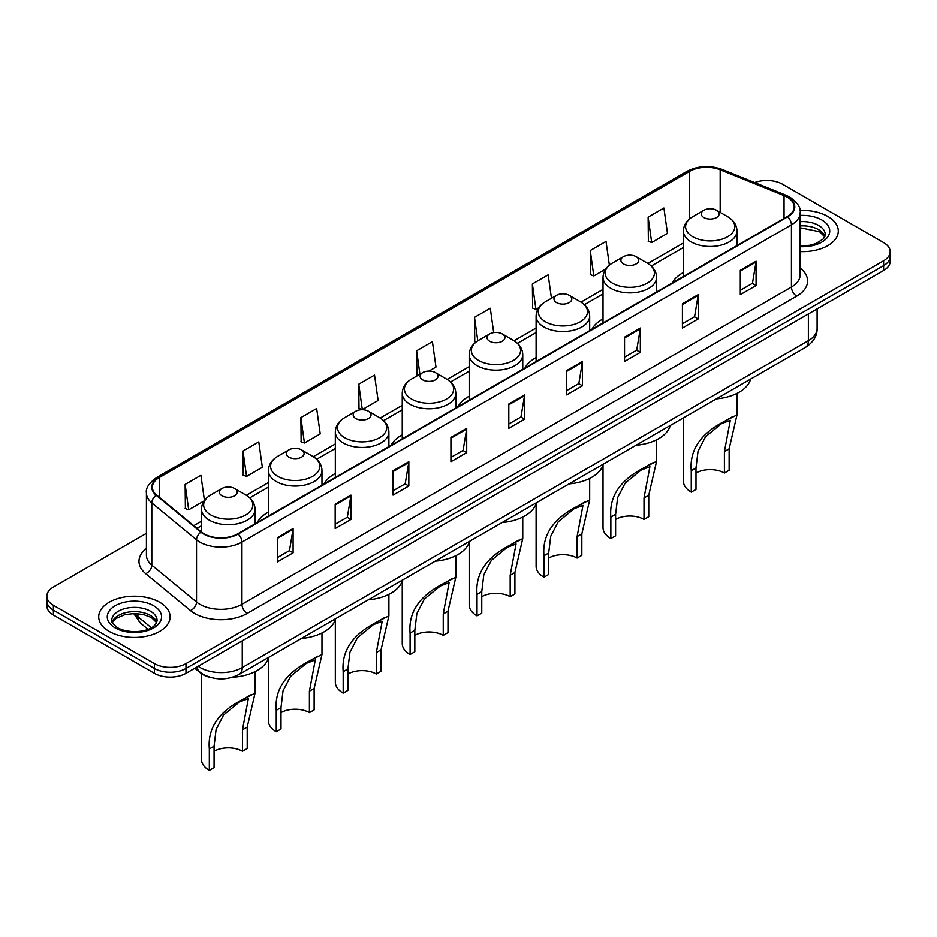 <?xml version="1.0" encoding="UTF-8"?>
<svg xmlns="http://www.w3.org/2000/svg" width="937" height="937" viewBox="0 0 937 937"><rect width="100%" height="100%" fill="white"/><g stroke="black" fill="none" stroke-linecap="round" stroke-linejoin="round"><path stroke-width="1.41" d="M268.404 512.129A39.436 22.769 0 0 0 257.312 522.53M335.329 473.49A39.436 22.769 0 0 0 324.225 483.89M402.254 434.862A39.436 22.769 0 0 0 391.151 445.251M469.179 396.222A39.436 22.769 0 0 0 458.076 406.611M536.105 357.583A39.436 22.769 0 0 0 525.001 367.972M603.018 318.943A39.436 22.769 0 0 0 591.926 329.344M683.413 272.526A39.436 22.769 0 0 0 672.309 282.927M210.966 677.521A22.324 12.884 180 0 1 200.319 672.801L194.767 668.222M146.418 533.329L53.386 587.042A22.324 12.884 0 0 0 46.85 596.155L46.85 605.876A22.324 12.884 0 0 0 53.386 614.988L154.406 673.305A22.324 12.884 0 0 0 185.971 673.305L883.614 270.524A22.324 12.884 0 0 0 890.15 261.411L890.15 256.551A22.324 12.884 0 0 1 883.614 265.663A22.324 12.884 0 0 0 890.15 256.551L890.15 251.702A22.324 12.884 0 0 0 883.614 242.578L782.594 184.261A22.324 12.884 0 0 0 754.648 182.574M46.85 596.155A22.324 12.884 0 0 0 53.386 605.267L154.406 663.583A22.324 12.884 0 0 0 185.971 663.583L185.971 668.444L883.614 265.663L185.971 668.444A22.324 12.884 0 0 1 154.406 668.444A22.324 12.884 0 0 0 185.971 668.444L185.971 673.305M53.386 605.267L53.386 610.128L154.406 668.444L53.386 610.128A22.324 12.884 0 0 1 46.85 601.015A22.324 12.884 0 0 0 53.386 610.128L53.386 614.988M827.839 216.459A35.711 20.614 0 0 0 799.987 210.474A35.711 20.614 0 0 1 827.839 216.459A35.711 20.614 0 0 1 838.299 231.041A35.711 20.614 0 0 0 827.839 216.459M159.665 602.233A35.711 20.614 0 0 0 120.744 597.759A35.711 20.614 0 0 0 98.701 616.815A35.711 20.614 0 0 0 109.16 631.386A35.711 20.614 0 0 0 148.081 635.86A35.711 20.614 0 0 0 170.124 616.815A35.711 20.614 0 0 0 159.665 602.233A35.711 20.614 0 0 0 120.744 597.759A35.711 20.614 0 0 0 98.701 616.815A35.711 20.614 0 0 0 109.16 631.386A35.711 20.614 0 0 0 148.081 635.86A35.711 20.614 0 0 0 170.124 616.815A35.711 20.614 0 0 0 159.665 602.233M787.221 197.145A23.812 13.75 180 0 1 794.201 206.866A23.812 13.75 180 0 1 787.221 216.576L237.74 533.821A23.812 13.75 180 0 1 201.396 531.982L156.678 495.111A23.812 13.75 180 0 1 152.38 487.228A23.812 13.75 180 0 1 159.349 477.507L689.679 171.319A23.812 13.75 180 0 1 720.178 169.784L784.046 195.599A23.812 13.75 180 0 1 787.221 197.145M787.642 196.899A24.409 14.09 0 0 0 784.386 195.318L720.518 169.503A24.409 14.09 0 0 0 689.269 171.073L158.927 477.261A24.409 14.09 0 0 0 156.198 495.31L200.916 532.181A24.409 14.09 0 0 0 238.162 534.067L787.642 216.822A24.409 14.09 0 0 0 787.642 196.899M277.305 537.651L277.305 561.954L293.094 552.842L293.094 528.538L277.305 537.651M277.305 557.644L289.463 550.616L293.023 529.346A5.95 3.432 -120 0 0 293.094 528.538M289.357 550.687L293.094 552.842M335.177 504.235L335.177 528.538L350.965 519.426L350.965 495.123L335.177 504.235M335.177 524.228L347.334 517.212L350.895 495.931A5.95 3.432 -120 0 0 350.965 495.123M347.229 517.271L350.965 519.426M393.048 470.819L393.048 495.123L408.837 486.01L408.837 461.707L393.048 470.819M393.048 490.812L405.206 483.797L408.778 462.515A5.95 3.432 -120 0 0 408.837 461.707M405.1 483.855L408.837 486.01M450.931 437.415L450.931 461.707L466.708 452.594L466.708 428.303L450.931 437.415M450.931 457.397L463.089 450.381L466.649 429.111A5.95 3.432 -120 0 0 466.708 428.303M462.972 450.439L466.708 452.594M740.3 270.348L740.3 294.651L756.077 285.539L756.077 261.236L740.3 270.348M740.3 290.341L752.458 283.314L756.018 262.044A5.95 3.432 -120 0 0 756.077 261.236M752.341 283.384L756.077 285.539M682.417 303.764L682.417 328.055L698.206 318.943L698.206 294.651L682.417 303.764M682.417 323.745L694.575 316.729L698.147 295.46A5.95 3.432 -120 0 0 698.206 294.651M694.469 316.788L698.206 318.943M624.546 337.168L624.546 361.471L640.334 352.359L640.334 328.055L624.546 337.168M624.546 357.161L636.703 350.145L640.264 328.864A5.95 3.432 -120 0 0 640.334 328.055M636.598 350.204L640.334 352.359M566.674 370.583L566.674 394.887L582.463 385.775L582.463 361.471L566.674 370.583M566.674 390.577L578.832 383.561L582.392 362.279A5.95 3.432 -120 0 0 582.463 361.471M578.726 383.62L582.463 385.775M508.803 403.999L508.803 428.303L524.579 419.19L524.579 394.887L508.803 403.999M508.803 423.992L520.96 416.965L524.521 395.695A5.95 3.432 -120 0 0 524.579 394.887M520.855 417.035L524.579 419.19M800.151 251.608A35.711 20.614 0 0 0 838.299 231.041A35.711 20.614 0 0 1 800.151 251.608M185.971 663.583L883.614 260.814A22.324 12.884 0 0 0 890.15 251.702M300.882 417.609L304.443 443.002L320.22 433.89L316.659 408.497L300.882 417.609L301.128 441.76M242.999 451.025L246.572 476.406L262.348 467.294L258.788 441.913L242.999 451.025L243.257 475.176M204.442 500.499L200.916 475.317L185.128 484.429L185.385 508.592M493.694 332.612L490.285 308.25L474.497 317.362L474.754 341.525M551.448 298.271L548.157 274.846L532.368 283.958L532.626 308.109M609.355 265.159L606.028 241.43L590.24 250.542L590.497 274.693M648.123 217.126L651.683 242.519L667.46 233.407L663.9 208.014L648.123 217.126L648.369 241.277M358.754 384.193L362.314 409.586L378.103 400.474L374.531 375.081L358.754 384.193L359 408.345M429.005 371.075L435.974 367.058L432.402 341.665L416.625 350.778L416.883 374.929M417.961 375.339L416.625 374.835M416.625 350.778L419.917 374.214M476.066 342.005L474.497 341.431M474.497 317.362L477.788 340.822M532.368 283.958L535.929 309.351L538.787 307.699M535.929 309.351L532.368 308.015M590.24 250.542L593.812 275.935L605.712 269.06M593.812 275.935L590.24 274.6M651.683 242.519L648.123 241.184M362.314 409.586L358.754 408.251M304.443 443.002L300.882 441.667M246.572 476.406L242.999 475.082M185.128 484.429L188.688 509.822L204.172 500.885M188.688 509.822L185.128 508.486M683.413 417.879L683.413 481.22A26.786 15.46 0 0 0 691.26 492.148L691.26 470.714C689.421 450.1 700.536 433.62 724.594 421.263L736.986 414.88L729.138 448.835L729.138 470.28L724.406 473.009A20.087 11.595 0 0 0 695.992 473.009M724.406 473.009L724.406 451.575L730.286 420.315L721.42 423.7L705.561 436.701L698.03 451.224L695.992 467.973L695.992 489.419L691.26 492.148M703.886 217.548A8.925 5.154 0 0 0 716.512 217.548A8.925 5.154 0 0 0 716.512 210.263L727.604 216.658A24.608 14.207 0 0 1 727.604 236.756A24.608 14.207 0 0 1 692.806 236.756A24.608 14.207 0 0 1 692.806 216.658C686.739 220.265 683.612 225.044 683.413 231.006A26.786 15.46 0 0 0 691.26 241.945A26.786 15.46 0 0 0 720.448 245.295A26.786 15.46 0 0 0 736.986 231.006C736.787 225.044 733.659 220.265 727.604 216.658L716.512 210.263A8.925 5.154 0 0 0 703.886 210.263A8.925 5.154 0 0 0 703.886 217.548M716.337 398.869A40.923 23.624 0 0 0 750.666 379.052M732.793 416.532L724.594 421.263L732.793 416.532M603.018 465.162L603.018 527.625A26.786 15.46 0 0 0 610.865 538.564L610.865 517.119C609.038 496.516 620.142 480.025 644.199 467.68L656.591 461.297L648.755 495.251L648.755 516.697L644.012 519.426A20.087 11.595 0 0 0 615.609 519.426M644.012 519.426L644.012 497.992L649.903 466.731L641.037 470.116L625.166 483.117L617.635 497.629L615.609 514.39L615.609 535.835L610.865 538.564M623.492 263.965A8.925 5.154 0 0 0 636.118 263.965A8.925 5.154 0 0 0 636.118 256.679L647.209 263.074A24.608 14.207 0 0 1 647.209 283.173A24.608 14.207 0 0 1 612.411 283.173A24.608 14.207 0 0 1 612.411 263.074C606.356 266.682 603.217 271.461 603.018 277.422A26.786 15.46 0 0 0 610.865 288.35A26.786 15.46 0 0 0 640.065 291.712A26.786 15.46 0 0 0 656.591 277.422C656.404 271.461 653.265 266.682 647.209 263.074L636.118 256.679A8.925 5.154 0 0 0 623.492 256.679A8.925 5.154 0 0 0 623.492 263.965M635.942 445.286A40.923 23.624 0 0 0 670.271 425.468M652.398 462.948L644.199 467.68L652.398 462.948M536.105 503.801L536.105 566.264A26.786 15.46 0 0 0 543.952 577.204L543.952 555.758C542.113 535.144 553.228 518.665 577.286 506.32L589.678 499.925L581.83 533.891L581.83 555.336L577.087 558.065A20.087 11.595 0 0 0 548.684 558.065M577.087 558.065L577.087 536.62L582.978 505.371L574.112 508.744L558.241 521.757L550.722 536.269L548.684 553.029L548.684 574.475L543.952 577.204M556.578 302.604A8.925 5.154 0 0 0 569.204 302.604A8.925 5.154 0 0 0 569.204 295.319L580.284 301.714A24.608 14.207 0 0 1 580.284 321.801A24.608 14.207 0 0 1 545.486 321.801A24.608 14.207 0 0 1 545.486 301.714C539.431 305.31 536.304 310.1 536.105 316.062A26.786 15.46 0 0 0 543.952 326.99A26.786 15.46 0 0 0 573.139 330.339A26.786 15.46 0 0 0 589.678 316.062C589.478 310.1 586.351 305.31 580.284 301.714L569.204 295.319A8.925 5.154 0 0 0 556.578 295.319A8.925 5.154 0 0 0 556.578 302.604M569.028 483.914A40.923 23.624 0 0 0 603.346 464.108M585.473 501.588L577.286 506.32L585.473 501.588M469.179 542.441L469.179 604.904A26.786 15.46 0 0 0 477.027 615.843L477.027 594.398C475.188 573.784 486.303 557.304 510.36 544.959L522.752 538.564L514.905 572.53L514.905 593.964L510.173 596.705A20.087 11.595 0 0 0 481.759 596.705M510.173 596.705L510.173 575.259L516.053 544.01L507.186 547.384L491.316 560.396L483.797 574.908L481.759 591.669L481.759 613.103L477.027 615.843M489.653 341.244A8.925 5.154 0 0 0 502.279 341.244A8.925 5.154 0 0 0 502.279 333.947L513.359 340.354A24.608 14.207 0 0 1 513.359 360.44A24.608 14.207 0 0 1 478.561 360.44A24.608 14.207 0 0 1 478.561 340.354C472.506 343.949 469.378 348.728 469.179 354.69A26.786 15.46 0 0 0 477.027 365.629A26.786 15.46 0 0 0 506.214 368.979A26.786 15.46 0 0 0 522.752 354.69C522.553 348.728 519.426 343.949 513.359 340.354L502.279 333.947A8.925 5.154 0 0 0 489.653 333.947A8.925 5.154 0 0 0 489.653 341.244M502.103 522.553A40.923 23.624 0 0 0 536.421 502.736M518.559 540.227L510.36 544.959L518.559 540.227M402.254 581.081L402.254 643.543A26.786 15.46 0 0 0 410.101 654.483L410.101 633.037C408.263 612.423 419.378 595.944 443.435 583.599L455.827 577.204L447.98 611.17L447.98 632.604L443.248 635.345A20.087 11.595 0 0 0 414.833 635.345M443.248 635.345L443.248 613.899L449.128 582.65L440.261 586.023L424.391 599.024L416.871 613.548L414.833 630.296L414.833 651.742L410.101 654.483M422.728 379.883A8.925 5.154 0 0 0 435.354 379.883A8.925 5.154 0 0 0 435.354 372.586L446.445 378.993A24.608 14.207 0 0 1 446.445 399.08A24.608 14.207 0 0 1 411.636 399.08A24.608 14.207 0 0 1 411.636 378.993C405.58 382.589 402.453 387.368 402.254 393.329A26.786 15.46 0 0 0 410.101 404.269A26.786 15.46 0 0 0 439.289 407.618A26.786 15.46 0 0 0 455.827 393.329C455.628 387.368 452.501 382.589 446.445 378.993L435.354 372.586A8.925 5.154 0 0 0 422.728 372.586A8.925 5.154 0 0 0 422.728 379.883M435.178 561.193A40.923 23.624 0 0 0 469.496 541.375M451.634 578.867L443.435 583.599L451.634 578.867M335.329 619.72L335.329 682.183A26.786 15.46 0 0 0 343.176 693.111L343.176 671.677C341.337 651.063 352.453 634.583 376.51 622.227L388.902 615.843L381.054 649.798L381.054 671.243L376.323 673.984A20.087 11.595 0 0 0 347.908 673.984M376.323 673.984L376.323 652.539L382.202 621.29L373.336 624.663L357.477 637.664L349.946 652.187L347.908 668.936L347.908 690.382L343.176 693.111M355.802 418.523A8.925 5.154 0 0 0 368.428 418.523A8.925 5.154 0 0 0 368.428 411.226L379.52 417.633A24.608 14.207 0 0 1 379.52 437.72A24.608 14.207 0 0 1 344.722 437.72A24.608 14.207 0 0 1 344.722 417.633C338.655 421.228 335.528 426.007 335.329 431.969A26.786 15.46 0 0 0 343.176 442.908A26.786 15.46 0 0 0 372.364 446.258A26.786 15.46 0 0 0 388.902 431.969C388.703 426.007 385.575 421.228 379.52 417.633L368.428 411.226A8.925 5.154 0 0 0 355.802 411.226A8.925 5.154 0 0 0 355.802 418.523M368.253 599.832A40.923 23.624 0 0 0 402.582 580.015M384.709 617.495L376.51 622.227L384.709 617.495M268.404 658.36L268.404 720.822A26.786 15.46 0 0 0 276.251 731.75L276.251 710.316C274.424 689.702 285.527 673.223 309.585 660.866L321.977 654.483L314.129 688.437L314.129 709.883L309.397 712.612A20.087 11.595 0 0 0 280.995 712.612M309.397 712.612L309.397 691.178L315.289 659.917L306.422 663.302L290.552 676.303L283.021 690.827L280.995 707.576L280.995 729.021L276.251 731.75M288.877 457.151A8.925 5.154 0 0 0 301.503 457.151A8.925 5.154 0 0 0 301.503 449.865L312.595 456.26A24.608 14.207 0 0 1 312.595 476.359A24.608 14.207 0 0 1 277.797 476.359A24.608 14.207 0 0 1 277.797 456.26C271.73 459.868 268.603 464.647 268.404 470.608A26.786 15.46 0 0 0 276.251 481.536A26.786 15.46 0 0 0 305.45 484.897A26.786 15.46 0 0 0 321.977 470.608C321.778 464.647 318.65 459.868 312.595 456.26L301.503 449.865A8.925 5.154 0 0 0 288.877 449.865A8.925 5.154 0 0 0 288.877 457.151M301.327 638.472A40.923 23.624 0 0 0 335.657 618.654M317.784 656.134L309.585 660.866L317.784 656.134M201.49 673.68L201.49 759.45A26.786 15.46 0 0 0 209.326 770.39L209.326 748.944C207.499 728.342 218.614 711.851 242.66 699.506L255.051 693.122L247.216 727.077L247.216 748.522L242.472 751.251A20.087 11.595 0 0 0 214.069 751.251M242.472 751.251L242.472 729.818L248.364 698.557L239.497 701.942L223.627 714.943L216.096 729.454L214.069 746.215L214.069 767.661L209.326 770.39M221.964 495.79A8.925 5.154 0 0 0 234.59 495.79A8.925 5.154 0 0 0 234.59 488.505L245.67 494.9A24.608 14.207 0 0 1 245.67 514.999A24.608 14.207 0 0 1 210.872 514.999A24.608 14.207 0 0 1 210.872 494.9C204.816 498.507 201.689 503.286 201.49 509.248A26.786 15.46 0 0 0 209.326 520.176A26.786 15.46 0 0 0 238.525 523.537A26.786 15.46 0 0 0 255.063 509.248C254.864 503.286 251.737 498.507 245.67 494.9L234.59 488.505A8.925 5.154 0 0 0 221.964 488.505A8.925 5.154 0 0 0 221.964 495.79M232.388 677.252A40.923 23.624 0 0 0 268.732 657.294M250.858 694.774L242.66 699.506L250.858 694.774M198.175 666.266A29.761 17.182 0 0 0 200.178 667.542A29.761 17.182 0 0 0 242.261 667.542L808.373 340.693A29.761 17.182 0 0 0 817.099 328.547C817.31 335.926 813.375 342.251 805.293 347.51L239.181 674.347A14.887 8.597 60 0 0 242.261 667.542L242.261 640.803M808.373 313.965L808.373 340.693A14.887 8.597 60 0 1 805.293 347.51M196.969 666.957A14.887 9.956 129.5 0 0 199.569 671.794L195.048 668.069M883.614 270.524L883.614 260.814M154.406 673.305L154.406 663.583M134.893 613.501A29.761 17.182 0 0 0 137.903 616.651L137.903 613.641M147.999 629.277L140.632 623.199A14.887 9.956 129.5 0 1 137.903 616.651L151.314 627.708M800.151 268.087A37.199 21.481 180 0 1 796.696 296.162L247.216 613.407A7.437 4.298 60 0 1 241.945 604.295L791.437 287.05A29.761 17.182 0 0 0 800.151 274.904L800.151 212.687A29.761 17.182 180 0 1 791.437 224.845A7.437 4.298 -120 0 0 787.642 216.822M247.216 613.407A37.199 21.481 180 0 1 194.603 613.407A37.199 21.481 180 0 1 190.434 610.537L145.703 573.667A37.199 21.481 180 0 1 146.418 548.461M199.862 604.295A29.761 17.182 0 0 0 241.945 604.295L241.945 542.09A29.761 17.182 180 0 1 196.524 539.794L151.806 502.911A29.761 17.182 180 0 1 146.418 493.061L146.418 555.266A29.761 17.182 0 0 0 151.806 565.128L196.524 601.999A29.761 17.182 0 0 0 199.862 604.295M800.151 212.687C801.147 208.049 797.727 202.86 789.891 197.133L785.979 195.236A7.437 3.49 112 0 0 784.386 195.318M785.979 195.236L722.111 169.421C709.789 165.053 698.088 165.685 687.02 171.319A7.437 4.298 60 0 1 689.269 171.073M158.927 477.261A7.437 4.298 -120 0 0 156.678 477.507C148.96 483.059 145.54 488.236 146.418 493.061M156.198 495.31A7.437 4.978 129.5 0 0 151.806 502.911L151.806 565.128A7.437 4.978 -50.5 0 1 145.703 573.667M722.111 169.421A7.437 3.49 112 0 0 720.518 169.503M200.916 532.181A7.437 4.978 129.5 0 0 196.524 539.794L196.524 601.999A7.437 4.978 -50.5 0 1 190.434 610.537M238.162 534.067A7.437 4.298 60 0 1 241.945 542.09L791.437 224.845L791.437 287.05A7.437 4.298 60 0 0 796.696 296.162M159.349 477.507L159.349 497.313M784.046 195.599L784.046 218.415M720.178 169.784L720.178 212.371M737.969 245.014L736.986 244.616M689.679 171.319L689.679 218.801M683.413 242.976L647.9 263.484M603.018 289.392L580.975 302.124M536.105 328.032L514.05 340.763M469.179 366.672L447.125 379.403M402.254 405.311L380.199 418.043M335.329 443.951L313.286 456.682M268.404 482.578L246.361 495.31M201.49 521.218L193.76 525.68M508.803 404.772L524.521 395.695M566.674 371.357L582.392 362.279M624.546 337.941L640.264 328.864M682.417 304.525L698.147 295.46M740.3 271.121L756.018 262.044M450.931 438.176L466.649 429.111M393.048 471.592L408.778 462.515M335.177 505.008L350.895 495.931M277.305 538.424L293.023 529.346M824.888 236.557A22.675 13.095 0 0 0 818.622 229.682A22.675 13.095 0 0 0 800.151 225.922M800.151 245.822L809.521 245.318L815.682 243.69L823.412 238.865L825.263 234.683A22.675 13.095 0 0 0 818.622 225.43A22.675 13.095 0 0 0 800.151 221.671M800.151 246.654A27.138 15.671 0 0 0 827.172 237.682A27.138 15.671 0 0 0 821.784 219.961A27.138 15.671 0 0 0 800.151 215.428M695.992 467.973L691.26 470.714M729.138 448.835L724.406 451.575M615.609 514.39L610.865 517.119M648.755 495.251L644.012 497.992M548.684 553.029L543.952 555.758M581.83 533.891L577.087 536.62M481.759 591.669L477.027 594.398M514.905 572.53L510.173 575.259M414.833 630.296L410.101 633.037M447.98 611.17L443.248 613.899M347.908 668.936L343.176 671.677M381.054 649.798L376.323 652.539M280.995 707.576L276.251 710.316M314.129 688.437L309.397 691.178M214.069 746.215L209.326 748.944M247.216 727.077L242.472 729.818M156.713 622.332A22.675 13.095 0 0 0 150.447 615.445A22.675 13.095 0 0 0 127.678 612.201A22.675 13.095 0 0 0 112.112 622.332M150.447 611.193A22.675 13.095 0 0 0 125.734 608.359A22.675 13.095 0 0 0 111.737 620.458C110.543 621.161 112.452 623.562 117.453 627.673C129.107 634.49 155.038 632.592 157.088 620.458A22.675 13.095 0 0 0 150.447 611.193M115.216 627.895A27.138 15.671 0 0 0 153.609 627.895A27.138 15.671 0 0 0 153.609 605.724A27.138 15.671 0 0 0 115.216 605.724A27.138 15.671 0 0 0 115.216 627.895M239.181 674.347C227.211 680.367 215.229 680.367 203.259 674.347L199.569 671.794M817.099 328.547L817.099 308.929M140.632 623.199L133.686 613.512M687.02 171.319L156.678 477.507M683.413 247.509L651.285 266.061M603.018 293.925L584.372 304.701M536.105 332.565L517.447 343.329M469.179 371.204L450.521 381.968M402.254 409.832L383.596 420.608M335.329 448.472L316.671 459.247M268.404 487.111L249.757 497.887M201.49 525.751L196.993 528.351M824.783 236.815L819.547 231.72L800.151 227.796M736.986 414.88L736.986 393.364M736.986 245.588L736.986 231.006M683.413 276.52L683.413 231.006M703.886 210.263L692.806 216.658M656.591 461.297L656.591 439.781M656.591 292.004L656.591 277.422M603.018 322.925L603.018 277.422M623.492 256.679L612.411 263.074M589.678 499.925L589.678 478.42M589.678 330.632L589.678 316.062M536.105 361.565L536.105 316.062M556.578 295.319L545.486 301.714M522.752 538.564L522.752 517.06M522.752 369.272L522.752 354.69M469.179 400.204L469.179 354.69M489.653 333.947L478.561 340.354M455.827 577.204L455.827 555.7M455.827 407.911L455.827 393.329M402.254 438.844L402.254 393.329M422.728 372.586L411.636 378.993M388.902 615.843L388.902 594.339M388.902 446.551L388.902 431.969M335.329 477.483L335.329 431.969M355.802 411.226L344.722 417.633M321.977 654.483L321.977 632.967M321.977 485.19L321.977 470.608M268.404 516.123L268.404 470.608M288.877 449.865L277.797 456.26M255.063 693.122L255.063 671.606M255.063 523.83L255.063 509.248M201.49 532.052L201.49 509.248M221.964 488.505L210.872 494.9M156.608 622.578L151.372 617.495L143.396 614.485L134.389 613.501L124.797 614.637L115.837 618.525L112.217 622.578"/></g></svg>
